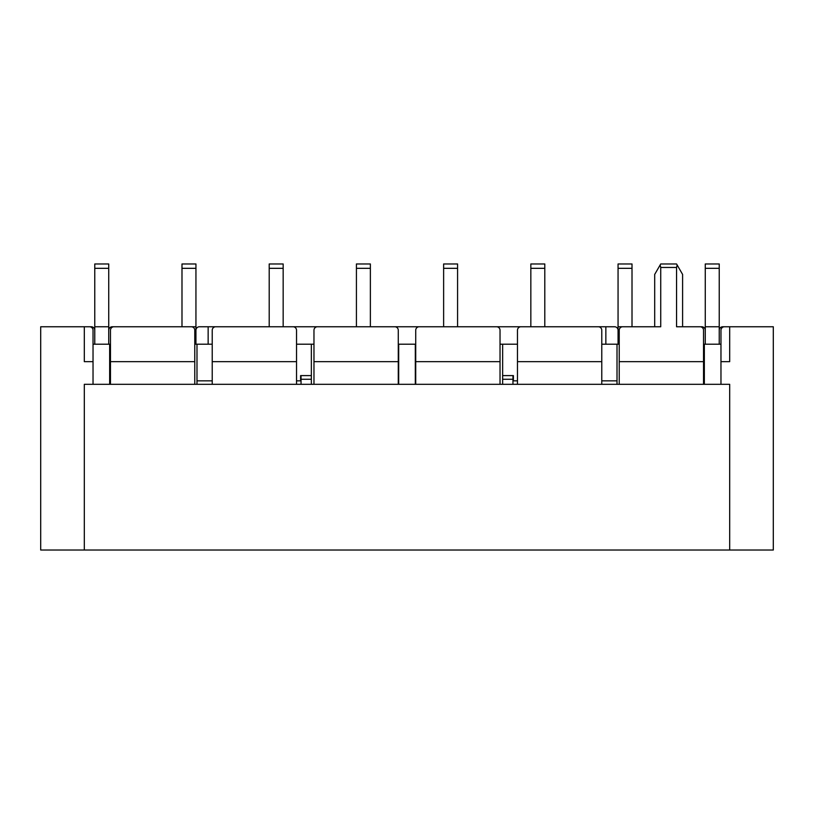 <?xml version="1.0" encoding="UTF-8"?>
<svg xmlns="http://www.w3.org/2000/svg" width="814" height="814" viewBox="0 0 814 814"><rect width="100%" height="100%" fill="white"/><g stroke="black" fill="none" stroke-linecap="round" stroke-linejoin="round"><path stroke-width="1.22" d="M110.47 344.21L93.03 344.21M212.22 344.21L194.78 344.21M296.53 344.21L313.97 344.21M398.28 344.21L415.72 344.21M517.47 344.21L500.03 344.21M601.78 344.21L619.22 344.21M703.53 344.21L720.97 344.21M512.962 375.6L512.962 384.32M301.038 384.32L301.038 375.6M311.355 379.263L301.038 379.263M512.962 379.263L502.645 379.263M618.06 330.25A3.49 3.49 0 0 0 614.57 326.76L548.29 326.76M195.94 330.25A3.49 3.49 0 0 1 199.43 326.76L265.71 326.76M703.53 361.65L619.22 361.65L619.22 330.25A3.49 3.49 0 0 1 622.71 326.76L660.734 326.76L660.734 267.46L660.144 264.988L660.734 263.97L676.556 263.97L677.146 264.988L676.556 267.46L676.556 326.76L700.04 326.76A3.49 3.49 0 0 1 703.53 330.25L703.53 384.32L720.97 384.32L720.97 330.25A3.49 3.49 0 0 1 724.46 326.76L729.69 326.76L729.69 361.65L720.97 361.65M705.27 330.25A3.49 3.49 0 0 0 701.78 326.76L682.6 326.76L682.6 274.43L677.146 264.988M635.5 326.76L654.69 326.76L654.69 274.43L660.144 264.988M109.656 344.21L109.656 384.32M196.988 344.21L196.988 384.32M311.355 384.32L311.355 344.21M398.687 384.32L398.687 344.21M415.313 344.21L415.313 384.32M502.645 344.21L502.645 384.32M617.012 384.32L617.012 344.21M704.344 384.32L704.344 344.21M719.23 330.25A3.49 3.49 0 0 1 722.72 326.76L773.3 326.76L773.3 550.03L40.7 550.03L40.7 326.76L89.54 326.76A3.49 3.49 0 0 1 93.03 330.25L93.03 384.32L110.47 384.32L110.47 330.25A3.49 3.49 0 0 1 113.96 326.76L191.29 326.76A3.49 3.49 0 0 1 194.78 330.25L194.78 384.32L212.22 384.32L212.22 330.25A3.49 3.49 0 0 1 215.71 326.76L293.04 326.76A3.49 3.49 0 0 1 296.53 330.25L296.53 384.32L313.97 384.32L313.97 330.25A3.49 3.49 0 0 1 317.46 326.76L394.79 326.76A3.49 3.49 0 0 1 398.28 330.25L398.28 384.32L415.72 384.32L415.72 330.25A3.49 3.49 0 0 1 419.21 326.76L496.54 326.76A3.49 3.49 0 0 1 500.03 330.25L500.03 384.32L517.47 384.32L517.47 330.25A3.49 3.49 0 0 1 520.96 326.76L598.29 326.76A3.49 3.49 0 0 1 601.78 330.25L601.78 384.32L619.22 384.32L619.22 361.65M296.53 380.84L300.6 380.84L300.6 375.6L311.355 375.6M502.645 375.6L513.4 375.6L513.4 380.84L517.47 380.84M720.97 384.32L729.69 384.32L729.69 550.03M84.31 550.03L84.31 384.32L93.03 384.32M93.03 361.65L84.31 361.65L84.31 326.76L91.28 326.76A3.49 3.49 0 0 1 94.77 330.25M703.53 380.84L704.344 380.84M601.78 380.84L617.012 380.84M196.988 380.84L212.22 380.84M109.656 380.84L110.47 380.84M619.22 384.32L703.53 384.32M601.78 361.65L517.47 361.65M517.47 384.32L601.78 384.32M500.03 361.65L415.72 361.65M415.72 384.32L500.03 384.32M398.28 361.65L313.97 361.65M313.97 384.32L398.28 384.32M296.53 361.65L212.22 361.65M212.22 384.32L296.53 384.32M194.78 361.65L110.47 361.65M110.47 384.32L194.78 384.32M108.73 330.25A3.49 3.49 0 0 1 112.22 326.76L120.94 326.76M169.78 326.76L178.5 326.76M286.64 326.76L352.93 326.76M373.86 326.76L440.14 326.76M461.07 326.76L527.36 326.76M208.15 344.21L208.15 326.76M295.37 327.655L295.37 326.76M518.63 327.655L518.63 326.76M605.85 344.21L605.85 326.76M618.06 268.325L632.01 268.325L632.01 263.97L618.06 263.97L618.06 344.21M632.01 268.325L632.01 326.76L618.06 326.76M719.23 344.21L719.23 263.97L705.27 263.97L705.27 268.325L719.23 268.325M705.27 344.21L705.27 326.76L719.23 326.76M705.27 326.76L705.27 268.325M443.63 268.325L457.58 268.325L457.58 263.97L443.63 263.97L443.63 326.76M457.58 268.325L457.58 326.76M544.8 326.76L544.8 263.97L530.84 263.97L530.84 268.325L544.8 268.325M530.84 326.76L530.84 268.325M269.2 268.325L283.16 268.325L283.16 263.97L269.2 263.97L269.2 326.76M283.16 268.325L283.16 326.76M195.94 344.21L195.94 263.97L181.99 263.97L181.99 268.325L195.94 268.325M181.99 268.325L181.99 326.76L195.94 326.76M370.37 326.76L370.37 263.97L356.42 263.97L356.42 268.325L370.37 268.325M356.42 326.76L356.42 268.325M94.77 268.325L108.73 268.325L108.73 263.97L94.77 263.97L94.77 344.21M108.73 268.325L108.73 326.76L94.77 326.76M108.73 326.76L108.73 344.21M660.734 267.46L676.556 267.46"/></g></svg>
